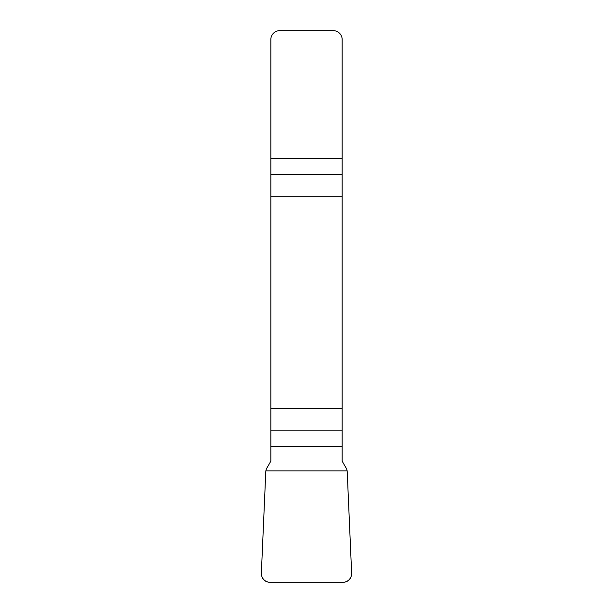 <?xml version="1.0" encoding="UTF-8"?>
<svg xmlns="http://www.w3.org/2000/svg" width="613" height="613" viewBox="0 0 613 613"><rect width="100%" height="100%" fill="white"/><g stroke="black" fill="none" stroke-linecap="round" stroke-linejoin="round"><path stroke-width="0.92" d="M270.831 446.593L270.831 461.198L266.425 468.838L265.827 470.868L261.368 573.094A9.034 8.919 -48 0 0 270.21 582.35L342.79 582.35A9.034 8.919 -132 0 0 351.632 573.094L347.173 470.868L346.575 468.838L342.169 461.198L342.169 408.48L270.831 408.48L270.831 446.593L342.169 446.593M270.831 196.719L342.169 196.719L342.169 39.569A8.919 8.919 0 0 0 333.25 30.65L279.75 30.65A8.919 8.919 0 0 0 270.831 39.569L270.831 408.48M342.169 196.719L342.169 408.48M351.632 573.048C351.479 578.848 348.513 581.952 342.721 582.35L270.279 582.35C264.487 581.952 261.521 578.848 261.368 573.048L265.827 470.868L347.173 470.868L351.632 573.048M342.169 174.368L270.831 174.368M270.831 158.606L342.169 158.606M270.831 430.832L342.169 430.832"/></g></svg>
